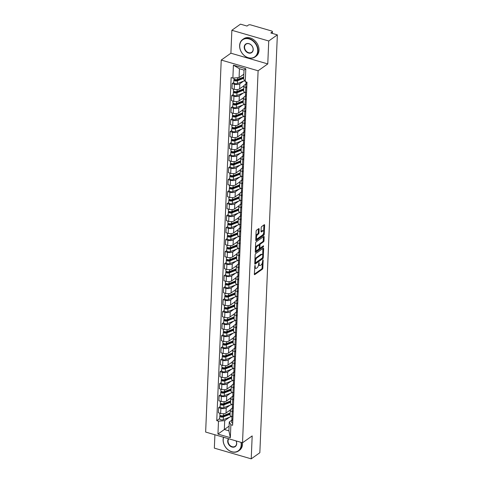 <?xml version="1.0" encoding="UTF-8"?>
<svg xmlns="http://www.w3.org/2000/svg" width="483" height="483" viewBox="0 0 483 483"><rect width="100%" height="100%" fill="white"/><g stroke="black" fill="none" stroke-linecap="round" stroke-linejoin="round"><path stroke-width="0.72" d="M254.988 265.409L254.33 274.175A0.839 0.368 106.2 0 0 254.523 274.682A0.839 0.368 106.2 0 0 254.722 274.628L262.378 269.194A0.839 0.368 106.2 0 0 262.837 268.137L263.175 260.114L262.897 259.794L262.535 261.575A2.687 1.189 106.2 0 1 261.074 264.956L260.434 265.409A2.687 1.189 106.2 0 1 259.788 265.572A2.687 1.189 106.2 0 1 259.172 263.959L258.942 262.601L258.58 264.382A2.687 1.189 106.2 0 1 257.119 267.763L256.479 268.216A2.687 1.189 106.2 0 1 255.827 268.379A2.687 1.189 106.2 0 1 255.217 266.767L254.988 265.409M259.13 229.105A0.839 0.368 106.2 0 0 258.936 228.598A0.839 0.368 106.2 0 0 258.737 228.652L256.588 230.174A0.839 0.368 106.2 0 0 256.129 231.23L255.755 240.148A0.839 0.368 106.2 0 0 255.948 240.649A0.839 0.368 106.2 0 0 256.153 240.6L263.809 235.167A0.839 0.368 106.2 0 0 264.261 234.11L264.636 225.193A0.839 0.368 106.2 0 0 264.449 224.692A0.839 0.368 106.2 0 0 264.243 224.74L261.647 226.581A0.839 0.368 106.2 0 0 261.194 227.638L261.031 231.454A0.839 0.368 106.2 0 0 261.225 231.961A0.839 0.368 106.2 0 0 261.424 231.906L262.71 230.995A2.246 0.99 106.2 0 1 263.253 230.856A2.246 0.99 106.2 0 1 263.706 232.74A2.246 0.99 106.2 0 1 262.541 235.034L257.505 238.614A2.246 0.99 106.2 0 1 256.962 238.753A2.246 0.99 106.2 0 1 256.509 236.869A2.246 0.99 106.2 0 1 257.674 234.575L258.514 233.977A0.839 0.368 106.2 0 0 258.966 232.921L259.13 229.105L258.399 228.894L258.23 232.703L258.966 232.921M258.109 70.784L267.775 63.919L268.735 40.989L277.357 34.867L259.842 452.728L251.22 458.85L252.18 435.92L242.52 442.778L258.109 70.784L221.232 60.061L205.643 432.062L242.52 442.778M255.604 253.666A0.839 0.368 106.2 0 0 255.145 254.722L254.77 263.64A0.839 0.368 106.2 0 0 254.964 264.141A0.839 0.368 106.2 0 0 255.163 264.092L262.818 258.659A0.839 0.368 106.2 0 0 263.277 257.602L263.652 248.685A0.839 0.368 106.2 0 0 263.458 248.184A0.839 0.368 106.2 0 0 263.259 248.232L255.604 253.666M255.266 251.891L255.64 242.979A0.839 0.368 106.2 0 1 256.093 241.923L263.748 236.489A0.839 0.368 106.2 0 1 263.953 236.435A0.839 0.368 106.2 0 1 264.147 236.942L263.984 240.757A0.839 0.368 106.2 0 1 263.525 241.814L260.422 244.018A0.839 0.368 106.2 0 0 259.963 245.074L259.86 247.604A0.839 0.368 106.2 0 0 260.053 248.111A0.839 0.368 106.2 0 0 260.252 248.057L263.483 245.762L263.44 246.819L255.658 252.343A0.839 0.368 106.2 0 1 255.453 252.398A0.839 0.368 106.2 0 1 255.266 251.891L262.981 246.119M268.735 40.989L231.858 30.272L240.48 24.15L247.006 26.046L248.353 25.092A1.715 0.749 2.4 0 1 250.695 24.905L271.567 30.972A1.715 0.749 2.4 0 1 272.406 31.661L272.334 33.412M214.905 434.748L214.343 448.133L251.22 458.85M231.858 30.272L230.898 53.202L221.232 60.061M277.357 34.867L270.83 32.971L272.171 32.017A1.715 0.749 2.4 0 0 272.406 31.661M233.174 411.921L232.214 411.643A3.936 1.721 -177.6 0 1 230.27 410.061L230.059 415.145A3.936 1.721 2.4 0 0 232.003 416.72L232.963 417.004M230.047 405.207L226.243 407.912A3.936 1.721 -177.6 0 1 220.858 408.34L220.64 413.418A3.936 1.721 2.4 0 0 226.026 412.989L230.282 409.97M220.64 413.418L218.394 412.766L218.606 407.688L220.176 406.571M230.27 410.061A3.936 1.721 -177.6 0 1 230.814 409.24L232.275 408.207M220.858 408.34L218.606 407.688M233.675 399.918L232.715 399.64A3.936 1.721 -177.6 0 1 230.777 398.058L230.56 403.136A3.936 1.721 2.4 0 0 232.504 404.718L233.464 404.995M220.677 394.569L219.107 395.686L218.896 400.763L221.148 401.415A3.936 1.721 2.4 0 0 226.533 400.987L230.783 397.968M230.777 398.058A3.936 1.721 -177.6 0 1 231.315 397.237L232.776 396.199M230.554 393.204L226.744 395.909A3.936 1.721 -177.6 0 1 221.359 396.338L219.107 395.686M234.183 387.915L233.217 387.632A3.936 1.721 -177.6 0 1 231.279 386.056L231.067 391.133A3.936 1.721 2.4 0 0 233.005 392.715L233.971 392.993M221.184 382.566L219.614 383.677L219.397 388.755L221.649 389.413A3.936 1.721 2.4 0 0 227.034 388.984L231.291 385.965M231.279 386.056A3.936 1.721 -177.6 0 1 231.822 385.235L233.283 384.196M231.055 381.202L227.245 383.9A3.936 1.721 -177.6 0 1 221.86 384.329L219.614 383.677M234.684 375.907L233.724 375.629A3.936 1.721 -177.6 0 1 231.78 374.047L231.568 379.125A3.936 1.721 2.4 0 0 233.512 380.707L234.472 380.984M221.685 370.558L220.115 371.675L219.904 376.752L222.15 377.404A3.936 1.721 2.4 0 0 227.535 376.975L231.792 373.957M231.78 374.047A3.936 1.721 -177.6 0 1 232.323 373.226L233.784 372.188M231.556 369.193L227.753 371.898A3.936 1.721 -177.6 0 1 222.367 372.327L220.115 371.675M235.185 363.904L234.225 363.627A3.936 1.721 -177.6 0 1 232.287 362.045L232.069 367.122A3.936 1.721 2.4 0 0 234.014 368.704L234.973 368.982M222.186 358.555L220.616 359.666L220.405 364.75L222.657 365.402A3.936 1.721 2.4 0 0 228.042 364.973L232.293 361.954M232.287 362.045A3.936 1.721 -177.6 0 1 232.824 361.224L234.285 360.185M232.063 357.191L228.254 359.895A3.936 1.721 -177.6 0 1 222.868 360.324L220.616 359.666M235.692 351.896L234.726 351.618A3.936 1.721 -177.6 0 1 232.788 350.036L232.577 355.12A3.936 1.721 2.4 0 0 234.515 356.695L235.481 356.979M222.693 346.553L221.123 347.663L220.906 352.741L223.158 353.399A3.936 1.721 2.4 0 0 228.544 352.97L232.8 349.946M232.788 350.036A3.936 1.721 -177.6 0 1 233.331 349.215L234.792 348.183M232.565 345.188L228.755 347.887A3.936 1.721 -177.6 0 1 223.369 348.315L221.123 347.663M236.193 339.893L235.233 339.615A3.936 1.721 -177.6 0 1 233.289 338.034L233.078 343.111A3.936 1.721 2.4 0 0 235.022 344.693L235.982 344.971M223.194 334.544L221.625 335.661L221.413 340.738L223.659 341.39A3.936 1.721 2.4 0 0 229.045 340.962L233.301 337.943M233.289 338.034A3.936 1.721 -177.6 0 1 233.832 337.212L235.293 336.174M233.066 333.179L229.262 335.884A3.936 1.721 -177.6 0 1 223.877 336.313L221.625 335.661M236.694 327.891L235.734 327.607A3.936 1.721 -177.6 0 1 233.796 326.031L233.579 331.109A3.936 1.721 2.4 0 0 235.523 332.69L236.483 332.968M223.695 322.541L222.126 323.652L221.914 328.736L224.166 329.388A3.936 1.721 2.4 0 0 229.552 328.959L233.802 325.94M233.796 326.031A3.936 1.721 -177.6 0 1 234.333 325.21L235.795 324.171M233.573 321.177L229.763 323.882A3.936 1.721 -177.6 0 1 224.378 324.31L222.126 323.652M237.201 315.882L236.235 315.604A3.936 1.721 -177.6 0 1 234.297 314.022L234.086 319.106A3.936 1.721 2.4 0 0 236.024 320.682L236.99 320.966M224.203 310.533L222.633 311.65L222.415 316.727L224.667 317.379A3.936 1.721 2.4 0 0 230.053 316.951L234.309 313.932M234.297 314.022A3.936 1.721 -177.6 0 1 234.841 313.201L236.302 312.163M234.074 309.168L230.264 311.873A3.936 1.721 -177.6 0 1 224.879 312.302L222.633 311.65M237.702 303.879L236.742 303.602A3.936 1.721 -177.6 0 1 234.798 302.02L234.587 307.097A3.936 1.721 2.4 0 0 236.531 308.679L237.491 308.957M224.704 298.53L223.134 299.647L222.923 304.725L225.169 305.377A3.936 1.721 2.4 0 0 230.554 304.948L234.81 301.929M234.798 302.02A3.936 1.721 -177.6 0 1 235.342 301.199L236.803 300.16M234.575 297.166L230.771 299.871A3.936 1.721 -177.6 0 1 225.386 300.299L223.134 299.647M238.204 291.877L237.244 291.593A3.936 1.721 -177.6 0 1 235.306 290.017L235.088 295.095A3.936 1.721 2.4 0 0 237.032 296.671L237.992 296.954M225.205 286.528L223.635 287.639L223.424 292.716L225.676 293.374A3.936 1.721 2.4 0 0 231.061 292.946L235.312 289.927M235.306 290.017A3.936 1.721 -177.6 0 1 235.843 289.196L237.304 288.158M235.082 285.163L231.272 287.862A3.936 1.721 -177.6 0 1 225.887 288.291L223.635 287.639M238.711 279.868L237.751 279.591A3.936 1.721 -177.6 0 1 235.807 278.009L235.595 283.086A3.936 1.721 2.4 0 0 237.533 284.668L238.499 284.946M225.712 274.519L224.142 275.636L223.925 280.714L226.177 281.366A3.936 1.721 2.4 0 0 231.562 280.937L235.819 277.918M235.807 278.009A3.936 1.721 -177.6 0 1 236.35 277.188L237.811 276.149M235.583 273.155L231.774 275.859A3.936 1.721 -177.6 0 1 226.388 276.288L224.142 275.636M239.212 267.866L238.252 267.582A3.936 1.721 -177.6 0 1 236.308 266.006L236.096 271.084A3.936 1.721 2.4 0 0 238.041 272.666L239 272.943M226.213 262.517L224.643 263.627L224.432 268.711L226.678 269.363A3.936 1.721 2.4 0 0 232.063 268.934L236.32 265.916M236.308 266.006A3.936 1.721 -177.6 0 1 236.851 265.185L238.312 264.147M236.084 261.152L232.281 263.857A3.936 1.721 -177.6 0 1 226.895 264.286L224.643 263.627M239.719 255.857L238.753 255.579A3.936 1.721 -177.6 0 1 236.815 253.998L236.598 259.081A3.936 1.721 2.4 0 0 238.542 260.657L239.502 260.941M226.714 250.514L225.144 251.625L224.933 256.702L227.185 257.361A3.936 1.721 2.4 0 0 232.571 256.932L236.821 253.907M236.815 253.998A3.936 1.721 -177.6 0 1 237.352 253.177L238.813 252.144M236.592 249.15L232.782 251.848A3.936 1.721 -177.6 0 1 227.396 252.277L225.144 251.625M240.22 243.855L239.26 243.577A3.936 1.721 -177.6 0 1 237.316 241.995L237.105 247.073A3.936 1.721 2.4 0 0 239.043 248.654L240.009 248.932M227.221 238.505L225.652 239.622L225.434 244.7L227.686 245.352A3.936 1.721 2.4 0 0 233.072 244.923L237.328 241.905M237.316 241.995A3.936 1.721 -177.6 0 1 237.859 241.174L239.32 240.136M237.093 237.141L233.283 239.846A3.936 1.721 -177.6 0 1 227.898 240.274L225.652 239.622M240.721 231.852L239.761 231.568A3.936 1.721 -177.6 0 1 237.817 229.993L237.606 235.07A3.936 1.721 2.4 0 0 239.55 236.652L240.51 236.93M227.722 226.503L226.153 227.614L225.941 232.697L228.187 233.349A3.936 1.721 2.4 0 0 233.573 232.921L237.829 229.902M237.817 229.993A3.936 1.721 -177.6 0 1 238.361 229.171L239.822 228.133M237.594 225.138L233.79 227.843A3.936 1.721 -177.6 0 1 228.405 228.272L226.153 227.614M241.228 219.843L240.262 219.566A3.936 1.721 -177.6 0 1 238.324 217.984L238.107 223.068A3.936 1.721 2.4 0 0 240.051 224.643L241.011 224.927M228.224 214.494L226.654 215.611L226.442 220.689L228.694 221.341A3.936 1.721 2.4 0 0 234.08 220.912L238.33 217.893M238.324 217.984A3.936 1.721 -177.6 0 1 238.862 217.163L240.323 216.124M238.101 213.13L234.291 215.835A3.936 1.721 -177.6 0 1 228.906 216.263L226.654 215.611M241.729 207.841L240.769 207.563A3.936 1.721 -177.6 0 1 238.825 205.981L238.614 211.059A3.936 1.721 2.4 0 0 240.552 212.641L241.518 212.918M228.731 202.492L227.161 203.609L226.944 208.686L229.196 209.338A3.936 1.721 2.4 0 0 234.581 208.91L238.837 205.891M238.825 205.981A3.936 1.721 -177.6 0 1 239.369 205.16L240.83 204.122M238.602 201.127L234.792 203.832A3.936 1.721 -177.6 0 1 229.407 204.261L227.161 203.609M242.231 195.838L241.271 195.555A3.936 1.721 -177.6 0 1 239.326 193.979L239.115 199.056A3.936 1.721 2.4 0 0 241.059 200.632L242.019 200.916M229.232 190.489L227.662 191.6L227.451 196.678L229.697 197.336A3.936 1.721 2.4 0 0 235.082 196.907L239.339 193.882M239.326 193.979A3.936 1.721 -177.6 0 1 239.87 193.158L241.331 192.119M239.103 189.125L235.299 191.823A3.936 1.721 -177.6 0 1 229.914 192.252L227.662 191.6M242.738 183.83L241.772 183.552A3.936 1.721 -177.6 0 1 239.834 181.97L239.616 187.048A3.936 1.721 2.4 0 0 241.56 188.63L242.52 188.907M229.733 178.481L228.163 179.598L227.952 184.675L230.204 185.327A3.936 1.721 2.4 0 0 235.589 184.898L239.84 181.88M239.834 181.97A3.936 1.721 -177.6 0 1 240.371 181.149L241.832 180.111M239.61 177.116L235.801 179.821A3.936 1.721 -177.6 0 1 230.415 180.25L228.163 179.598M243.239 171.827L242.279 171.543A3.936 1.721 -177.6 0 1 240.335 169.968L240.123 175.045A3.936 1.721 2.4 0 0 242.061 176.627L243.027 176.905M230.24 166.478L228.67 167.589L228.453 172.673L230.705 173.325A3.936 1.721 2.4 0 0 236.09 172.896L240.347 169.877M240.335 169.968A3.936 1.721 -177.6 0 1 240.878 169.147L242.339 168.108M240.111 165.114L236.302 167.818A3.936 1.721 -177.6 0 1 230.916 168.247L228.67 167.589M243.74 159.819L242.78 159.541A3.936 1.721 -177.6 0 1 240.836 157.959L240.625 163.043A3.936 1.721 2.4 0 0 242.569 164.618L243.529 164.902M230.741 154.469L229.171 155.586L228.96 160.664L231.206 161.322A3.936 1.721 2.4 0 0 236.592 160.893L240.848 157.869M240.836 157.959A3.936 1.721 -177.6 0 1 241.379 157.138L242.84 156.106M240.612 153.105L236.809 155.81A3.936 1.721 -177.6 0 1 231.423 156.238L229.171 155.586M244.247 147.816L243.281 147.538A3.936 1.721 -177.6 0 1 241.343 145.957L241.126 151.034A3.936 1.721 2.4 0 0 243.07 152.616L244.03 152.894M231.242 142.467L229.673 143.584L229.461 148.661L231.713 149.313A3.936 1.721 2.4 0 0 237.099 148.885L241.349 145.866M241.343 145.957A3.936 1.721 -177.6 0 1 241.88 145.135L243.341 144.097M241.12 141.102L237.31 143.807A3.936 1.721 -177.6 0 1 231.925 144.236L229.673 143.584M244.748 135.814L243.788 135.53A3.936 1.721 -177.6 0 1 241.844 133.954L241.633 139.032A3.936 1.721 2.4 0 0 243.571 140.613L244.537 140.891M231.749 130.464L230.18 131.575L229.962 136.653L232.214 137.311A3.936 1.721 2.4 0 0 237.6 136.882L241.856 133.863M241.844 133.954A3.936 1.721 -177.6 0 1 242.388 133.133L243.849 132.094M241.621 129.1L237.811 131.805A3.936 1.721 -177.6 0 1 232.426 132.233L230.18 131.575M245.249 123.805L244.289 123.527A3.936 1.721 -177.6 0 1 242.345 121.945L242.134 127.029A3.936 1.721 2.4 0 0 244.078 128.605L245.038 128.889M232.251 118.456L230.681 119.573L230.469 124.65L232.715 125.302A3.936 1.721 2.4 0 0 238.101 124.874L242.357 121.855M242.345 121.945A3.936 1.721 -177.6 0 1 242.889 121.124L244.35 120.086M242.122 117.091L238.318 119.796A3.936 1.721 -177.6 0 1 232.933 120.225L230.681 119.573M245.756 111.802L244.79 111.525A3.936 1.721 -177.6 0 1 242.852 109.943L242.635 115.02A3.936 1.721 2.4 0 0 244.579 116.602L245.539 116.88M232.752 106.453L231.182 107.57L230.971 112.648L233.223 113.3A3.936 1.721 2.4 0 0 238.608 112.871L242.858 109.852M242.852 109.943A3.936 1.721 -177.6 0 1 243.39 109.122L244.851 108.083M242.629 105.089L238.819 107.794A3.936 1.721 -177.6 0 1 233.434 108.222L231.182 107.57M246.258 99.8L245.298 99.516A3.936 1.721 -177.6 0 1 243.354 97.94L243.142 103.018A3.936 1.721 2.4 0 0 245.08 104.594L246.046 104.877M233.259 94.451L231.689 95.562L231.472 100.639L233.724 101.297A3.936 1.721 2.4 0 0 239.109 100.869L243.366 97.844M243.354 97.94A3.936 1.721 -177.6 0 1 243.897 97.119L245.358 96.081M243.13 93.086L239.32 95.785A3.936 1.721 -177.6 0 1 233.935 96.214L231.689 95.562M246.759 87.791L245.799 87.514A3.936 1.721 -177.6 0 1 243.855 85.932L243.643 91.009A3.936 1.721 2.4 0 0 245.587 92.591L246.547 92.869M233.76 82.442L232.19 83.559L231.979 88.637L234.225 89.289A3.936 1.721 2.4 0 0 239.61 88.86L243.867 85.841M243.855 85.932A3.936 1.721 -177.6 0 1 244.398 85.111L245.859 84.072M243.631 81.078L239.828 83.782A3.936 1.721 -177.6 0 1 234.442 84.211L232.19 83.559M229.546 417.215L224.698 420.657L224.329 429.508L228.9 430.836L229.268 421.985L231.774 420.21M229.099 426.121L217.948 434.078L218.491 421.152L224.698 420.657M229.268 421.985L230.88 424.75L230.343 437.683L217.948 434.078M232.872 78.089L233.41 65.163L245.805 68.761L245.261 81.687L243.649 78.922L244.018 70.071L239.447 68.743L239.079 77.594L232.872 78.089L231.14 77.588L216.758 420.645L218.491 421.152M230.88 424.75L232.619 425.257L246.994 82.195L245.261 81.687M267.775 63.919L230.898 53.202M239.079 77.594L243.849 74.207M219.674 418.58L216.758 420.645M230.343 437.683L228.9 430.836M244.018 70.071L245.805 68.761M239.447 68.743L233.41 65.163M254.607 267.612A2.687 1.189 106.2 0 0 255.09 268.168L255.827 268.379M258.55 264.762A2.687 1.189 106.2 0 0 259.045 265.36L259.788 265.572M254.33 274.169L261.641 268.977A0.839 0.368 106.2 0 0 262.1 267.92L262.311 262.879M262.637 255.036L262.915 248.479M254.77 263.633L262.082 258.441A0.839 0.368 106.2 0 0 262.438 257.898M255.404 262.384L255.676 262.704L262.396 257.928L262.764 256.093A2.687 1.189 106.2 0 0 262.154 254.481A2.687 1.189 106.2 0 0 261.502 254.644L256.908 257.904A2.687 1.189 106.2 0 0 255.447 261.291L255.404 262.384L254.831 262.221M255.537 262.74L254.939 262.486M262.154 254.481L261.418 254.263A2.687 1.189 106.2 0 0 260.766 254.432L261.502 254.644M254.933 259.769A2.687 1.189 106.2 0 1 256.171 257.693L260.766 254.432M264.147 236.942L263.41 236.724L263.247 240.54L263.984 240.757M259.22 245.008L259.226 244.857A0.839 0.368 106.2 0 1 259.685 243.8L262.788 241.597A0.839 0.368 106.2 0 0 263.247 240.54M259.268 247.876A0.839 0.368 106.2 0 0 259.311 247.894L260.053 248.111M257.204 246.306A2.246 0.99 106.2 0 0 256.038 248.6A2.246 0.99 106.2 0 0 256.491 250.484A2.246 0.99 106.2 0 0 257.028 250.345L258.81 249.083A0.839 0.368 106.2 0 0 259.262 248.027L259.371 245.497A0.839 0.368 106.2 0 0 259.178 244.99A0.839 0.368 106.2 0 0 258.979 245.044L257.204 246.306L256.461 246.089A2.246 0.99 106.2 0 0 255.435 247.797M255.35 249.82A2.246 0.99 106.2 0 0 255.749 250.266L256.491 250.484M259.178 244.99L258.441 244.778A0.839 0.368 106.2 0 0 258.236 244.827L258.979 245.044M256.461 246.089L258.236 244.827M255.93 235.988A2.246 0.99 106.2 0 1 256.932 234.358L257.777 233.76A0.839 0.368 106.2 0 0 258.23 232.703M255.839 238.137A2.246 0.99 106.2 0 0 256.219 238.536L256.962 238.753M263.253 230.856L262.517 230.645A2.246 0.99 106.2 0 0 261.973 230.777L262.71 230.995M261.031 231.448L261.973 230.777M255.755 240.142L263.066 234.949A0.839 0.368 106.2 0 0 263.525 233.893L263.543 233.404M263.633 231.254L263.899 224.987L264.636 225.193M230.149 412.965L223.46 415.591A2.137 0.936 -177.6 0 1 221.123 415.7A2.137 0.936 -177.6 0 1 219.831 414.782L219.898 413.207M230.264 410.194L229.6 410.459M230.125 413.581L222.633 416.527A1.026 0.447 -177.6 0 1 221.51 416.575A1.026 0.447 -177.6 0 1 220.888 416.135A1.026 0.447 -177.6 0 1 221.027 415.923L221.039 415.682M227.535 413.991L225.621 415.35M231.363 416.497A5.138 2.24 -177.6 0 1 231.146 416.588L223.291 419.673A2.137 0.936 -177.6 0 1 220.948 419.781A2.137 0.936 -177.6 0 1 219.662 418.864L219.777 416.092A2.137 0.936 -177.6 0 1 220.073 415.646L220.085 415.253M230.095 414.275L223.406 416.901A2.137 0.936 -177.6 0 1 221.063 417.01A2.137 0.936 -177.6 0 1 219.777 416.092M221.009 416.364L221.027 415.923L220.073 415.646M232.214 418.821L231.87 419.359A2.137 0.936 2.4 0 0 231.798 419.582A2.137 0.936 2.4 0 0 232.818 420.433M231.798 419.582L231.683 422.353A2.137 0.936 2.4 0 0 232.703 423.205M231.918 416.696L231.852 418.278A2.137 0.936 2.4 0 0 232.872 419.123M230.651 400.962L223.967 403.589A2.137 0.936 -177.6 0 1 221.625 403.697A2.137 0.936 -177.6 0 1 220.333 402.78L220.399 401.198M230.771 398.191L230.101 398.451M230.626 401.578L223.134 404.519A1.026 0.447 -177.6 0 1 222.011 404.573A1.026 0.447 -177.6 0 1 221.389 404.132A1.026 0.447 -177.6 0 1 221.534 403.921L221.54 403.679M228.036 401.989L226.122 403.347M231.864 404.488A5.138 2.24 -177.6 0 1 231.647 404.579L223.792 407.664A2.137 0.936 -177.6 0 1 221.456 407.773A2.137 0.936 -177.6 0 1 220.163 406.855L220.278 404.084A2.137 0.936 -177.6 0 1 220.574 403.637L220.592 403.245M230.596 402.267L223.913 404.893A2.137 0.936 -177.6 0 1 221.57 405.002A2.137 0.936 -177.6 0 1 220.278 404.084M221.516 404.356L221.534 403.921L220.574 403.637M231.158 388.954L224.468 391.58A2.137 0.936 -177.6 0 1 222.126 391.689A2.137 0.936 -177.6 0 1 220.84 390.771L220.906 389.195M231.272 386.183L230.602 386.448M231.134 389.576L223.635 392.516A1.026 0.447 -177.6 0 1 222.512 392.57A1.026 0.447 -177.6 0 1 221.896 392.13A1.026 0.447 -177.6 0 1 222.035 391.912L222.047 391.671M228.544 389.98L226.624 391.345M232.365 392.486A5.138 2.24 -177.6 0 1 232.154 392.576L224.299 395.662A2.137 0.936 -177.6 0 1 221.957 395.77A2.137 0.936 -177.6 0 1 220.665 394.853L220.779 392.081A2.137 0.936 -177.6 0 1 221.075 391.635L221.093 391.242M231.103 390.264L224.414 392.89A2.137 0.936 -177.6 0 1 222.071 392.999A2.137 0.936 -177.6 0 1 220.779 392.081M222.017 392.353L222.035 391.912L221.075 391.635M232.715 406.819L232.377 407.356A2.137 0.936 2.4 0 0 232.299 407.58A2.137 0.936 2.4 0 0 233.319 408.431M232.299 407.58L232.184 410.351A2.137 0.936 2.4 0 0 233.204 411.196M232.42 404.694L232.353 406.269A2.137 0.936 2.4 0 0 233.374 407.121M233.217 394.816L232.878 395.348A2.137 0.936 2.4 0 0 232.806 395.577A2.137 0.936 2.4 0 0 233.826 396.422M232.806 395.577L232.685 398.348A2.137 0.936 2.4 0 0 233.706 399.193M232.927 392.685L232.86 394.267A2.137 0.936 2.4 0 0 233.881 395.118M223.641 437.29A10.445 8.187 -125.4 0 0 223.2 439.717A10.445 8.187 -125.4 0 0 231.804 451.72A10.445 8.187 -125.4 0 0 241.198 444.946A10.445 8.187 -125.4 0 0 240.975 442.325M241.361 442.44A10.698 8.386 54.6 0 1 241.548 444.921A10.698 8.386 54.6 0 1 238.524 450.965A10.698 8.386 54.6 0 1 228.405 450.084A10.698 8.386 54.6 0 1 223.11 439.56A10.698 8.386 54.6 0 1 223.502 437.248M236.096 440.913A5.222 4.093 54.6 0 1 236.7 443.642A5.222 4.093 54.6 0 1 232.003 447.029A5.222 4.093 54.6 0 1 227.698 441.027A5.222 4.093 54.6 0 1 228.513 438.703M228.821 438.793A4.963 3.894 -125.4 0 0 228.054 440.997A4.963 3.894 -125.4 0 0 230.506 445.881A4.963 3.894 -125.4 0 0 235.203 446.286A4.963 3.894 -125.4 0 0 236.61 443.485A4.963 3.894 -125.4 0 0 236.042 440.894M242.46 442.76A10.698 8.386 54.6 0 1 242.502 444.245A10.698 8.386 54.6 0 1 239.477 450.289L238.524 450.965M257.711 50.944A10.445 8.187 -125.4 0 0 249.107 38.942A10.445 8.187 -125.4 0 0 239.713 45.71A10.445 8.187 -125.4 0 0 248.322 57.718A10.445 8.187 -125.4 0 0 257.711 50.944M239.622 45.553A10.698 8.386 54.6 0 1 242.647 39.509A10.698 8.386 54.6 0 1 252.766 40.391A10.698 8.386 54.6 0 1 258.061 50.914A10.698 8.386 54.6 0 1 255.036 56.958A10.698 8.386 54.6 0 1 244.917 56.076A10.698 8.386 54.6 0 1 239.622 45.553M253.213 49.634A5.222 4.093 54.6 0 1 248.516 53.021A5.222 4.093 54.6 0 1 244.217 47.02A5.222 4.093 54.6 0 1 248.908 43.633A5.222 4.093 54.6 0 1 253.213 49.634M244.567 46.99A4.963 3.894 -125.4 0 0 247.024 51.874A4.963 3.894 -125.4 0 0 251.715 52.285A4.963 3.894 -125.4 0 0 253.122 49.477A4.963 3.894 -125.4 0 0 250.665 44.593A4.963 3.894 -125.4 0 0 245.968 44.188A4.963 3.894 -125.4 0 0 244.567 46.99M242.647 39.509L243.601 38.833A10.698 8.386 54.6 0 1 253.72 39.715A10.698 8.386 54.6 0 1 259.015 50.238A10.698 8.386 54.6 0 1 255.99 56.282L255.036 56.958M231.659 376.951L224.969 379.578A2.137 0.936 -177.6 0 1 222.633 379.686A2.137 0.936 -177.6 0 1 221.341 378.769L221.407 377.187M231.774 374.18L231.109 374.446M231.635 377.567L224.142 380.513A1.026 0.447 -177.6 0 1 223.019 380.562A1.026 0.447 -177.6 0 1 222.397 380.121A1.026 0.447 -177.6 0 1 222.536 379.91L222.548 379.668M229.045 377.978L227.131 379.336M232.872 380.483A5.138 2.24 -177.6 0 1 232.655 380.574L224.8 383.653A2.137 0.936 -177.6 0 1 222.458 383.768A2.137 0.936 -177.6 0 1 221.172 382.844L221.286 380.079A2.137 0.936 -177.6 0 1 221.582 379.632L221.594 379.24M231.605 378.261L224.915 380.888A2.137 0.936 -177.6 0 1 222.572 380.996A2.137 0.936 -177.6 0 1 221.286 380.079M222.518 380.35L222.536 379.91L221.582 379.632M232.16 364.949L225.476 367.569A2.137 0.936 -177.6 0 1 223.134 367.684A2.137 0.936 -177.6 0 1 221.842 366.76L221.908 365.184M232.281 362.178L231.611 362.437M232.136 365.565L224.643 368.505A1.026 0.447 -177.6 0 1 223.52 368.559A1.026 0.447 -177.6 0 1 222.898 368.118A1.026 0.447 -177.6 0 1 223.043 367.901L223.049 367.66M229.546 365.975L227.632 367.334M233.374 368.475A5.138 2.24 -177.6 0 1 233.156 368.565L225.301 371.65A2.137 0.936 -177.6 0 1 222.965 371.759A2.137 0.936 -177.6 0 1 221.673 370.841L221.788 368.07A2.137 0.936 -177.6 0 1 222.083 367.623L222.102 367.231M232.106 366.253L225.422 368.879A2.137 0.936 -177.6 0 1 223.08 368.988A2.137 0.936 -177.6 0 1 221.788 368.07M223.025 368.342L223.043 367.901L222.083 367.623M232.667 352.94L225.978 355.566A2.137 0.936 -177.6 0 1 223.635 355.675A2.137 0.936 -177.6 0 1 222.349 354.757L222.415 353.182M232.782 350.169L232.112 350.435M232.643 353.556L225.144 356.502A1.026 0.447 -177.6 0 1 224.021 356.557A1.026 0.447 -177.6 0 1 223.406 356.116A1.026 0.447 -177.6 0 1 223.544 355.899L223.557 355.657M230.053 353.967L228.133 355.325M233.875 356.472A5.138 2.24 -177.6 0 1 233.663 356.563L225.809 359.648A2.137 0.936 -177.6 0 1 223.466 359.757A2.137 0.936 -177.6 0 1 222.174 358.839L222.289 356.068A2.137 0.936 -177.6 0 1 222.585 355.621L222.603 355.228M232.613 354.25L225.923 356.877A2.137 0.936 -177.6 0 1 223.581 356.985A2.137 0.936 -177.6 0 1 222.289 356.068M223.526 356.339L223.544 355.899L222.585 355.621M233.724 382.808L233.38 383.345A2.137 0.936 2.4 0 0 233.307 383.568A2.137 0.936 2.4 0 0 234.327 384.42M233.307 383.568L233.192 386.34A2.137 0.936 2.4 0 0 234.213 387.191M233.428 380.682L233.361 382.264A2.137 0.936 2.4 0 0 234.382 383.11M234.225 370.805L233.887 371.342A2.137 0.936 2.4 0 0 233.808 371.566A2.137 0.936 2.4 0 0 234.829 372.411M233.808 371.566L233.694 374.337A2.137 0.936 2.4 0 0 234.714 375.182M233.929 368.68L233.863 370.256A2.137 0.936 2.4 0 0 234.883 371.107M234.726 358.803L234.388 359.334A2.137 0.936 2.4 0 0 234.315 359.563A2.137 0.936 2.4 0 0 235.336 360.409M234.315 359.563L234.195 362.328A2.137 0.936 2.4 0 0 235.215 363.18M234.436 356.671L234.37 358.253A2.137 0.936 2.4 0 0 235.39 359.098M233.168 340.938L226.479 343.564A2.137 0.936 -177.6 0 1 224.142 343.673A2.137 0.936 -177.6 0 1 222.85 342.755L222.917 341.173M233.283 338.166L232.619 338.426M233.144 341.553L225.652 344.494A1.026 0.447 -177.6 0 1 224.529 344.548A1.026 0.447 -177.6 0 1 223.907 344.107A1.026 0.447 -177.6 0 1 224.046 343.896L224.058 343.655M230.554 341.964L228.64 343.322M234.382 344.47A5.138 2.24 -177.6 0 1 234.164 344.554L226.31 347.639A2.137 0.936 -177.6 0 1 223.967 347.748A2.137 0.936 -177.6 0 1 222.681 346.83L222.796 344.059A2.137 0.936 -177.6 0 1 223.092 343.612L223.104 343.22M233.114 342.242L226.424 344.868A2.137 0.936 -177.6 0 1 224.082 344.983A2.137 0.936 -177.6 0 1 222.796 344.059M224.027 344.331L224.046 343.896L223.092 343.612M235.233 346.794L234.889 347.331A2.137 0.936 2.4 0 0 234.816 347.555A2.137 0.936 2.4 0 0 235.837 348.406M234.816 347.555L234.702 350.326A2.137 0.936 2.4 0 0 235.722 351.177M234.937 344.669L234.871 346.245A2.137 0.936 2.4 0 0 235.891 347.096M233.675 328.929L226.986 331.555A2.137 0.936 -177.6 0 1 224.643 331.67A2.137 0.936 -177.6 0 1 223.351 330.746L223.418 329.171M233.79 326.164L233.12 326.423M233.645 329.551L226.153 332.491A1.026 0.447 -177.6 0 1 225.03 332.546A1.026 0.447 -177.6 0 1 224.408 332.105A1.026 0.447 -177.6 0 1 224.553 331.887L224.559 331.646M231.055 329.961L229.141 331.32M234.883 332.461A5.138 2.24 -177.6 0 1 234.666 332.552L226.817 335.637A2.137 0.936 -177.6 0 1 224.474 335.745A2.137 0.936 -177.6 0 1 223.182 334.828L223.297 332.056A2.137 0.936 -177.6 0 1 223.593 331.61L223.611 331.217M233.615 330.239L226.932 332.865A2.137 0.936 -177.6 0 1 224.589 332.974A2.137 0.936 -177.6 0 1 223.297 332.056M224.535 332.328L224.553 331.887L223.593 331.61M235.734 334.791L235.396 335.329A2.137 0.936 2.4 0 0 235.318 335.552A2.137 0.936 2.4 0 0 236.338 336.397M235.318 335.552L235.203 338.323A2.137 0.936 2.4 0 0 236.223 339.169M235.438 332.666L235.372 334.242A2.137 0.936 2.4 0 0 236.392 335.093M234.177 316.926L227.487 319.553A2.137 0.936 -177.6 0 1 225.144 319.661A2.137 0.936 -177.6 0 1 223.858 318.744L223.925 317.168M234.291 314.155L233.621 314.421M234.152 317.542L226.654 320.489A1.026 0.447 -177.6 0 1 225.531 320.537A1.026 0.447 -177.6 0 1 224.915 320.096A1.026 0.447 -177.6 0 1 225.054 319.885L225.066 319.643M231.562 317.953L229.642 319.311M235.384 320.458A5.138 2.24 -177.6 0 1 235.173 320.549L227.318 323.634A2.137 0.936 -177.6 0 1 224.975 323.743A2.137 0.936 -177.6 0 1 223.683 322.825L223.804 320.054A2.137 0.936 -177.6 0 1 224.094 319.607L224.112 319.215M234.122 318.237L227.433 320.863A2.137 0.936 -177.6 0 1 225.09 320.972A2.137 0.936 -177.6 0 1 223.804 320.054M225.036 320.326L225.054 319.885L224.094 319.607M236.235 322.783L235.897 323.32A2.137 0.936 2.4 0 0 235.825 323.544A2.137 0.936 2.4 0 0 236.845 324.395M235.825 323.544L235.704 326.315A2.137 0.936 2.4 0 0 236.73 327.166M235.946 320.658L235.879 322.239A2.137 0.936 2.4 0 0 236.899 323.085M234.678 304.924L227.988 307.55A2.137 0.936 -177.6 0 1 225.652 307.659A2.137 0.936 -177.6 0 1 224.36 306.741L224.426 305.159M234.792 302.153L234.128 302.412M234.653 305.54L227.161 308.48A1.026 0.447 -177.6 0 1 226.038 308.534A1.026 0.447 -177.6 0 1 225.416 308.094A1.026 0.447 -177.6 0 1 225.555 307.882L225.567 307.641M232.063 305.95L230.149 307.309M235.891 308.45A5.138 2.24 -177.6 0 1 235.674 308.54L227.819 311.626A2.137 0.936 -177.6 0 1 225.476 311.734A2.137 0.936 -177.6 0 1 224.19 310.817L224.305 308.045A2.137 0.936 -177.6 0 1 224.601 307.599L224.613 307.206M234.623 306.228L227.934 308.854A2.137 0.936 -177.6 0 1 225.591 308.963A2.137 0.936 -177.6 0 1 224.305 308.045M225.537 308.317L225.555 307.882L224.601 307.599M236.742 310.78L236.398 311.318A2.137 0.936 2.4 0 0 236.326 311.541A2.137 0.936 2.4 0 0 237.346 312.392M236.326 311.541L236.211 314.312A2.137 0.936 2.4 0 0 237.231 315.158M236.447 308.655L236.38 310.231A2.137 0.936 2.4 0 0 237.401 311.082M235.185 292.915L228.495 295.542A2.137 0.936 -177.6 0 1 226.153 295.65A2.137 0.936 -177.6 0 1 224.861 294.733L224.927 293.157M235.299 290.144L234.629 290.41M235.155 293.537L227.662 296.477A1.026 0.447 -177.6 0 1 226.539 296.532A1.026 0.447 -177.6 0 1 225.917 296.091A1.026 0.447 -177.6 0 1 226.062 295.874L226.068 295.632M232.565 293.942L230.651 295.306M236.392 296.447A5.138 2.24 -177.6 0 1 236.175 296.538L228.326 299.623A2.137 0.936 -177.6 0 1 225.984 299.732A2.137 0.936 -177.6 0 1 224.692 298.814L224.806 296.043A2.137 0.936 -177.6 0 1 225.102 295.596L225.12 295.204M235.124 294.225L228.441 296.852A2.137 0.936 -177.6 0 1 226.098 296.96A2.137 0.936 -177.6 0 1 224.806 296.043M226.044 296.314L226.062 295.874L225.102 295.596M237.244 298.778L236.905 299.309A2.137 0.936 2.4 0 0 236.827 299.538A2.137 0.936 2.4 0 0 237.847 300.384M236.827 299.538L236.712 302.304A2.137 0.936 2.4 0 0 237.733 303.155M236.948 296.647L236.881 298.228A2.137 0.936 2.4 0 0 237.902 299.074M235.686 280.913L228.996 283.539A2.137 0.936 -177.6 0 1 226.654 283.648A2.137 0.936 -177.6 0 1 225.368 282.73L225.434 281.148M235.801 278.142L235.13 278.407M235.662 281.529L228.163 284.475A1.026 0.447 -177.6 0 1 227.04 284.523A1.026 0.447 -177.6 0 1 226.424 284.082A1.026 0.447 -177.6 0 1 226.563 283.871L226.575 283.63M233.072 281.939L231.152 283.298M236.893 284.445A5.138 2.24 -177.6 0 1 236.682 284.535L228.827 287.614A2.137 0.936 -177.6 0 1 226.485 287.729A2.137 0.936 -177.6 0 1 225.193 286.805L225.313 284.04A2.137 0.936 -177.6 0 1 225.603 283.593L225.621 283.201M235.632 282.223L228.942 284.849A2.137 0.936 -177.6 0 1 226.599 284.958A2.137 0.936 -177.6 0 1 225.313 284.04M226.545 284.312L226.563 283.871L225.603 283.593M237.745 286.769L237.407 287.307A2.137 0.936 2.4 0 0 237.334 287.53A2.137 0.936 2.4 0 0 238.354 288.381M237.334 287.53L237.219 290.301A2.137 0.936 2.4 0 0 238.24 291.152M237.455 284.644L237.388 286.226A2.137 0.936 2.4 0 0 238.409 287.071M236.187 268.91L229.503 271.531A2.137 0.936 -177.6 0 1 227.161 271.645A2.137 0.936 -177.6 0 1 225.869 270.721L225.935 269.146M236.302 266.139L235.638 266.399M236.163 269.526L228.67 272.466A1.026 0.447 -177.6 0 1 227.547 272.521A1.026 0.447 -177.6 0 1 226.925 272.08A1.026 0.447 -177.6 0 1 227.064 271.863L227.076 271.621M233.573 269.937L231.659 271.295M237.401 272.436A5.138 2.24 -177.6 0 1 237.183 272.527L229.328 275.612A2.137 0.936 -177.6 0 1 226.986 275.721A2.137 0.936 -177.6 0 1 225.7 274.803L225.815 272.032A2.137 0.936 -177.6 0 1 226.11 271.585L226.122 271.192M236.133 270.214L229.443 272.841A2.137 0.936 -177.6 0 1 227.107 272.949A2.137 0.936 -177.6 0 1 225.815 272.032M227.046 272.303L227.064 271.863L226.11 271.585M238.252 274.767L237.908 275.304A2.137 0.936 2.4 0 0 237.835 275.527A2.137 0.936 2.4 0 0 238.856 276.373M237.835 275.527L237.721 278.299A2.137 0.936 2.4 0 0 238.741 279.144M237.956 272.641L237.89 274.217A2.137 0.936 2.4 0 0 238.91 275.069M236.694 256.902L230.005 259.528A2.137 0.936 -177.6 0 1 227.662 259.637A2.137 0.936 -177.6 0 1 226.37 258.719L226.436 257.143M236.809 254.13L236.139 254.396M236.664 257.517L229.171 260.464A1.026 0.447 -177.6 0 1 228.048 260.518A1.026 0.447 -177.6 0 1 227.427 260.071A1.026 0.447 -177.6 0 1 227.571 259.86L227.578 259.619M234.074 257.928L232.16 259.286M237.902 260.434A5.138 2.24 -177.6 0 1 237.684 260.524L229.836 263.609A2.137 0.936 -177.6 0 1 227.493 263.718A2.137 0.936 -177.6 0 1 226.201 262.8L226.316 260.029A2.137 0.936 -177.6 0 1 226.612 259.582L226.63 259.19M236.634 258.212L229.95 260.838A2.137 0.936 -177.6 0 1 227.608 260.947A2.137 0.936 -177.6 0 1 226.316 260.029M227.553 260.301L227.571 259.86L226.612 259.582M238.753 262.764L238.415 263.295A2.137 0.936 2.4 0 0 238.336 263.525A2.137 0.936 2.4 0 0 239.357 264.37M238.336 263.525L238.222 266.29A2.137 0.936 2.4 0 0 239.242 267.141M238.457 260.633L238.391 262.215A2.137 0.936 2.4 0 0 239.417 263.06M237.195 244.899L230.506 247.525A2.137 0.936 -177.6 0 1 228.163 247.634A2.137 0.936 -177.6 0 1 226.877 246.716L226.944 245.135M237.31 242.128L236.64 242.388M237.171 245.515L229.673 248.455A1.026 0.447 -177.6 0 1 228.55 248.51A1.026 0.447 -177.6 0 1 227.934 248.069A1.026 0.447 -177.6 0 1 228.073 247.857L228.085 247.616M234.581 245.925L232.661 247.284M238.403 248.431A5.138 2.24 -177.6 0 1 238.191 248.516L230.337 251.601A2.137 0.936 -177.6 0 1 227.994 251.709A2.137 0.936 -177.6 0 1 226.702 250.792L226.823 248.02A2.137 0.936 -177.6 0 1 227.113 247.574L227.131 247.181M237.141 246.203L230.451 248.83A2.137 0.936 -177.6 0 1 228.109 248.944A2.137 0.936 -177.6 0 1 226.823 248.02M228.054 248.292L228.073 247.857L227.113 247.574M239.254 250.755L238.916 251.293A2.137 0.936 2.4 0 0 238.844 251.516A2.137 0.936 2.4 0 0 239.864 252.368M238.844 251.516L238.729 254.287A2.137 0.936 2.4 0 0 239.749 255.139M238.964 248.63L238.898 250.206A2.137 0.936 2.4 0 0 239.918 251.057M237.696 232.891L231.013 235.517A2.137 0.936 -177.6 0 1 228.67 235.626A2.137 0.936 -177.6 0 1 227.378 234.708L227.445 233.132M237.811 230.125L237.147 230.385M237.672 233.512L230.18 236.453A1.026 0.447 -177.6 0 1 229.057 236.507A1.026 0.447 -177.6 0 1 228.435 236.066A1.026 0.447 -177.6 0 1 228.574 235.849L228.586 235.607M235.082 233.923L233.168 235.281M238.91 236.422A5.138 2.24 -177.6 0 1 238.693 236.513L230.838 239.598A2.137 0.936 -177.6 0 1 228.495 239.707A2.137 0.936 -177.6 0 1 227.209 238.789L227.324 236.018A2.137 0.936 -177.6 0 1 227.62 235.571L227.632 235.179M237.642 234.201L230.952 236.827A2.137 0.936 -177.6 0 1 228.616 236.936A2.137 0.936 -177.6 0 1 227.324 236.018M228.556 236.29L228.574 235.849L227.62 235.571M239.761 238.753L239.417 239.284A2.137 0.936 2.4 0 0 239.345 239.514A2.137 0.936 2.4 0 0 240.365 240.359M239.345 239.514L239.23 242.285A2.137 0.936 2.4 0 0 240.25 243.13M239.465 236.628L239.399 238.204A2.137 0.936 2.4 0 0 240.419 239.055M238.204 220.888L231.514 223.514A2.137 0.936 -177.6 0 1 229.171 223.623A2.137 0.936 -177.6 0 1 227.879 222.705L227.946 221.129M238.318 218.117L237.648 218.382M238.173 221.504L230.681 224.45A1.026 0.447 -177.6 0 1 229.558 224.498A1.026 0.447 -177.6 0 1 228.936 224.058A1.026 0.447 -177.6 0 1 229.081 223.846L229.087 223.605M235.583 221.914L233.669 223.273M239.411 224.42A5.138 2.24 -177.6 0 1 239.194 224.51L231.345 227.59A2.137 0.936 -177.6 0 1 229.002 227.704A2.137 0.936 -177.6 0 1 227.71 226.781L227.825 224.015A2.137 0.936 -177.6 0 1 228.121 223.569L228.139 223.176M238.143 222.198L231.46 224.824A2.137 0.936 -177.6 0 1 229.117 224.933A2.137 0.936 -177.6 0 1 227.825 224.015M229.063 224.287L229.081 223.846L228.121 223.569M240.262 226.744L239.924 227.282A2.137 0.936 2.4 0 0 239.846 227.505A2.137 0.936 2.4 0 0 240.866 228.356M239.846 227.505L239.731 230.276A2.137 0.936 2.4 0 0 240.751 231.128M239.966 224.619L239.906 226.201A2.137 0.936 2.4 0 0 240.926 227.046M238.705 208.885L232.015 211.512A2.137 0.936 -177.6 0 1 229.673 211.62A2.137 0.936 -177.6 0 1 228.387 210.703L228.453 209.121M238.819 206.114L238.149 206.374M238.68 209.501L231.182 212.442A1.026 0.447 -177.6 0 1 230.059 212.496A1.026 0.447 -177.6 0 1 229.443 212.055A1.026 0.447 -177.6 0 1 229.582 211.838L229.594 211.602M236.09 209.912L234.17 211.27M239.912 212.411A5.138 2.24 -177.6 0 1 239.701 212.502L231.846 215.587A2.137 0.936 -177.6 0 1 229.503 215.696A2.137 0.936 -177.6 0 1 228.211 214.778L228.332 212.007A2.137 0.936 -177.6 0 1 228.622 211.56L228.64 211.168M238.65 210.19L231.961 212.816A2.137 0.936 -177.6 0 1 229.618 212.925A2.137 0.936 -177.6 0 1 228.332 212.007M229.564 212.279L229.582 211.838L228.622 211.56M240.763 214.742L240.425 215.279A2.137 0.936 2.4 0 0 240.353 215.503A2.137 0.936 2.4 0 0 241.373 216.354M240.353 215.503L240.238 218.274A2.137 0.936 2.4 0 0 241.259 219.119M240.474 212.617L240.407 214.192A2.137 0.936 2.4 0 0 241.428 215.044M239.206 196.877L232.522 199.503A2.137 0.936 -177.6 0 1 230.18 199.612A2.137 0.936 -177.6 0 1 228.888 198.694L228.954 197.118M239.32 194.106L238.656 194.371M239.182 197.499L231.689 200.439A1.026 0.447 -177.6 0 1 230.566 200.493A1.026 0.447 -177.6 0 1 229.944 200.053A1.026 0.447 -177.6 0 1 230.083 199.835L230.095 199.594M236.592 197.903L234.678 199.268M240.419 200.409A5.138 2.24 -177.6 0 1 240.202 200.499L232.347 203.584A2.137 0.936 -177.6 0 1 230.005 203.693A2.137 0.936 -177.6 0 1 228.719 202.775L228.833 200.004A2.137 0.936 -177.6 0 1 229.129 199.557L229.141 199.165M239.151 198.187L232.462 200.813A2.137 0.936 -177.6 0 1 230.125 200.922A2.137 0.936 -177.6 0 1 228.833 200.004M230.065 200.276L230.083 199.835L229.129 199.557M241.271 202.739L240.926 203.271A2.137 0.936 2.4 0 0 240.854 203.5A2.137 0.936 2.4 0 0 241.874 204.345M240.854 203.5L240.739 206.265A2.137 0.936 2.4 0 0 241.76 207.116M240.975 200.608L240.908 202.19A2.137 0.936 2.4 0 0 241.929 203.035M239.713 184.874L233.023 187.501A2.137 0.936 -177.6 0 1 230.681 187.609A2.137 0.936 -177.6 0 1 229.389 186.692L229.455 185.11M239.828 182.103L239.157 182.369M239.683 185.49L232.19 188.436A1.026 0.447 -177.6 0 1 231.067 188.485A1.026 0.447 -177.6 0 1 230.445 188.044A1.026 0.447 -177.6 0 1 230.59 187.833L230.596 187.591M237.093 185.901L235.179 187.259M240.92 188.406A5.138 2.24 -177.6 0 1 240.703 188.497L232.854 191.576A2.137 0.936 -177.6 0 1 230.512 191.691A2.137 0.936 -177.6 0 1 229.22 190.767L229.334 188.002A2.137 0.936 -177.6 0 1 229.63 187.555L229.648 187.162M239.653 186.184L232.969 188.805A2.137 0.936 -177.6 0 1 230.626 188.919A2.137 0.936 -177.6 0 1 229.334 188.002M230.572 188.273L230.59 187.833L229.63 187.555M241.772 190.731L241.434 191.268A2.137 0.936 2.4 0 0 241.355 191.491A2.137 0.936 2.4 0 0 242.375 192.343M241.355 191.491L241.24 194.263A2.137 0.936 2.4 0 0 242.261 195.114M241.476 188.605L241.415 190.187A2.137 0.936 2.4 0 0 242.436 191.033M240.214 172.872L233.524 175.492A2.137 0.936 -177.6 0 1 231.182 175.607A2.137 0.936 -177.6 0 1 229.896 174.683L229.962 173.107M240.329 170.101L239.659 170.36M240.19 173.488L232.691 176.428A1.026 0.447 -177.6 0 1 231.568 176.482A1.026 0.447 -177.6 0 1 230.952 176.041A1.026 0.447 -177.6 0 1 231.091 175.824L231.103 175.583M237.6 173.898L235.68 175.257M241.422 176.398A5.138 2.24 -177.6 0 1 241.21 176.488L233.355 179.573A2.137 0.936 -177.6 0 1 231.013 179.682A2.137 0.936 -177.6 0 1 229.721 178.764L229.842 175.993A2.137 0.936 -177.6 0 1 230.131 175.546L230.149 175.154M240.16 174.176L233.47 176.802A2.137 0.936 -177.6 0 1 231.128 176.911A2.137 0.936 -177.6 0 1 229.842 175.993M231.073 176.265L231.091 175.824L230.131 175.546M242.273 178.728L241.935 179.265A2.137 0.936 2.4 0 0 241.862 179.489A2.137 0.936 2.4 0 0 242.883 180.334M241.862 179.489L241.748 182.26A2.137 0.936 2.4 0 0 242.768 183.105M241.983 176.603L241.917 178.179A2.137 0.936 2.4 0 0 242.937 179.03M240.715 160.863L234.032 163.489A2.137 0.936 -177.6 0 1 231.689 163.598A2.137 0.936 -177.6 0 1 230.397 162.68L230.463 161.105M240.83 158.092L240.166 158.358M240.691 161.479L233.198 164.425A1.026 0.447 -177.6 0 1 232.075 164.48A1.026 0.447 -177.6 0 1 231.454 164.033A1.026 0.447 -177.6 0 1 231.592 163.822L231.605 163.58M238.101 161.89L236.187 163.248M241.929 164.395A5.138 2.24 -177.6 0 1 241.711 164.486L233.857 167.571A2.137 0.936 -177.6 0 1 231.514 167.679A2.137 0.936 -177.6 0 1 230.228 166.762L230.343 163.991A2.137 0.936 -177.6 0 1 230.639 163.544L230.651 163.151M240.661 162.173L233.971 164.8A2.137 0.936 -177.6 0 1 231.635 164.908A2.137 0.936 -177.6 0 1 230.343 163.991M231.574 164.262L231.592 163.822L230.639 163.544M242.78 166.726L242.436 167.257A2.137 0.936 2.4 0 0 242.363 167.48A2.137 0.936 2.4 0 0 243.384 168.332M242.363 167.48L242.249 170.251A2.137 0.936 2.4 0 0 243.269 171.103M242.484 164.594L242.418 166.176A2.137 0.936 2.4 0 0 243.438 167.021M241.222 148.861L234.533 151.487A2.137 0.936 -177.6 0 1 232.19 151.596A2.137 0.936 -177.6 0 1 230.898 150.678L230.965 149.096M241.337 146.089L240.667 146.349M241.192 149.476L233.7 152.417A1.026 0.447 -177.6 0 1 232.577 152.471A1.026 0.447 -177.6 0 1 231.955 152.03A1.026 0.447 -177.6 0 1 232.1 151.819L232.106 151.577M238.602 149.887L236.688 151.245M242.43 152.387A5.138 2.24 -177.6 0 1 242.212 152.477L234.364 155.562A2.137 0.936 -177.6 0 1 232.021 155.671A2.137 0.936 -177.6 0 1 230.729 154.753L230.844 151.982A2.137 0.936 -177.6 0 1 231.14 151.535L231.158 151.143M241.162 150.165L234.478 152.791A2.137 0.936 -177.6 0 1 232.136 152.906A2.137 0.936 -177.6 0 1 230.844 151.982M232.081 152.254L232.1 151.819L231.14 151.535M243.281 154.717L242.943 155.254A2.137 0.936 2.4 0 0 242.864 155.478A2.137 0.936 2.4 0 0 243.885 156.329M242.864 155.478L242.75 158.249A2.137 0.936 2.4 0 0 243.77 159.094M242.985 152.592L242.925 154.168A2.137 0.936 2.4 0 0 243.945 155.019M241.723 136.852L235.034 139.478A2.137 0.936 -177.6 0 1 232.691 139.587A2.137 0.936 -177.6 0 1 231.405 138.669L231.472 137.094M241.838 134.087L241.168 134.346M241.699 137.474L234.201 140.414A1.026 0.447 -177.6 0 1 233.078 140.468A1.026 0.447 -177.6 0 1 232.462 140.028A1.026 0.447 -177.6 0 1 232.601 139.81L232.613 139.569M239.109 137.878L237.189 139.243M242.931 140.384A5.138 2.24 -177.6 0 1 242.72 140.475L234.865 143.56A2.137 0.936 -177.6 0 1 232.522 143.668A2.137 0.936 -177.6 0 1 231.23 142.751L231.351 139.979A2.137 0.936 -177.6 0 1 231.641 139.533L231.659 139.14M241.669 138.162L234.98 140.788A2.137 0.936 -177.6 0 1 232.637 140.897A2.137 0.936 -177.6 0 1 231.351 139.979M232.583 140.251L232.601 139.81L231.641 139.533M243.782 142.714L243.444 143.246A2.137 0.936 2.4 0 0 243.372 143.475A2.137 0.936 2.4 0 0 244.392 144.32M243.372 143.475L243.257 146.246A2.137 0.936 2.4 0 0 244.277 147.092M243.492 140.589L243.426 142.165A2.137 0.936 2.4 0 0 244.446 143.016M242.225 124.849L235.541 127.476A2.137 0.936 -177.6 0 1 233.198 127.584A2.137 0.936 -177.6 0 1 231.906 126.667L231.973 125.091M242.339 122.078L241.675 122.344M242.2 125.465L234.708 128.412A1.026 0.447 -177.6 0 1 233.585 128.46A1.026 0.447 -177.6 0 1 232.963 128.019A1.026 0.447 -177.6 0 1 233.102 127.808L233.114 127.566M239.61 125.876L237.696 127.234M243.438 128.381A5.138 2.24 -177.6 0 1 243.221 128.472L235.366 131.551A2.137 0.936 -177.6 0 1 233.023 131.666A2.137 0.936 -177.6 0 1 231.737 130.742L231.852 127.977A2.137 0.936 -177.6 0 1 232.148 127.53L232.16 127.138M242.17 126.16L235.481 128.786A2.137 0.936 -177.6 0 1 233.144 128.895A2.137 0.936 -177.6 0 1 231.852 127.977M233.084 128.249L233.102 127.808L232.148 127.53M244.289 130.706L243.945 131.243A2.137 0.936 2.4 0 0 243.873 131.467A2.137 0.936 2.4 0 0 244.893 132.318M243.873 131.467L243.758 134.238A2.137 0.936 2.4 0 0 244.778 135.089M243.993 128.581L243.927 130.162A2.137 0.936 2.4 0 0 244.947 131.008M242.732 112.847L236.042 115.473A2.137 0.936 -177.6 0 1 233.7 115.582A2.137 0.936 -177.6 0 1 232.408 114.664L232.474 113.082M242.846 110.076L242.176 110.335M242.701 113.463L235.209 116.403A1.026 0.447 -177.6 0 1 234.086 116.457A1.026 0.447 -177.6 0 1 233.464 116.017A1.026 0.447 -177.6 0 1 233.609 115.799L233.615 115.564M240.111 113.873L238.197 115.232M243.939 116.373A5.138 2.24 -177.6 0 1 243.722 116.463L235.873 119.549A2.137 0.936 -177.6 0 1 233.531 119.657A2.137 0.936 -177.6 0 1 232.238 118.74L232.353 115.968A2.137 0.936 -177.6 0 1 232.649 115.522L232.667 115.129M242.677 114.151L235.988 116.777A2.137 0.936 -177.6 0 1 233.645 116.886A2.137 0.936 -177.6 0 1 232.353 115.968M233.591 116.24L233.609 115.799L232.649 115.522M244.79 118.703L244.452 119.241A2.137 0.936 2.4 0 0 244.374 119.464A2.137 0.936 2.4 0 0 245.394 120.309M244.374 119.464L244.259 122.235A2.137 0.936 2.4 0 0 245.279 123.08M244.501 116.578L244.434 118.154A2.137 0.936 2.4 0 0 245.455 119.005M243.233 100.838L236.543 103.465A2.137 0.936 -177.6 0 1 234.201 103.573A2.137 0.936 -177.6 0 1 232.915 102.656L232.981 101.08M243.347 98.067L242.677 98.333M243.209 101.46L235.71 104.4A1.026 0.447 -177.6 0 1 234.587 104.455A1.026 0.447 -177.6 0 1 233.971 104.014A1.026 0.447 -177.6 0 1 234.11 103.797L234.122 103.555M240.619 101.865L238.699 103.229M244.44 104.37A5.138 2.24 -177.6 0 1 244.229 104.461L236.374 107.546A2.137 0.936 -177.6 0 1 234.032 107.655A2.137 0.936 -177.6 0 1 232.74 106.737L232.86 103.966A2.137 0.936 -177.6 0 1 233.15 103.519L233.168 103.127M243.178 102.148L236.489 104.775A2.137 0.936 -177.6 0 1 234.146 104.883A2.137 0.936 -177.6 0 1 232.86 103.966M234.092 104.237L234.11 103.797L233.15 103.519M245.292 106.701L244.953 107.232A2.137 0.936 2.4 0 0 244.881 107.461A2.137 0.936 2.4 0 0 245.901 108.307M244.881 107.461L244.766 110.227A2.137 0.936 2.4 0 0 245.787 111.078M245.002 104.569L244.935 106.151A2.137 0.936 2.4 0 0 245.956 106.997M243.734 88.836L237.05 91.462A2.137 0.936 -177.6 0 1 234.708 91.571A2.137 0.936 -177.6 0 1 233.416 90.653L233.482 89.071M243.849 86.065L243.184 86.33M243.71 89.452L236.217 92.398A1.026 0.447 -177.6 0 1 235.094 92.446A1.026 0.447 -177.6 0 1 234.472 92.005A1.026 0.447 -177.6 0 1 234.611 91.794L234.623 91.553M241.12 89.862L239.206 91.221M244.947 92.368A5.138 2.24 -177.6 0 1 244.73 92.458L236.875 95.537A2.137 0.936 -177.6 0 1 234.533 95.646A2.137 0.936 -177.6 0 1 233.247 94.728L233.361 91.957A2.137 0.936 -177.6 0 1 233.657 91.516L233.669 91.124M243.68 90.146L236.99 92.766A2.137 0.936 -177.6 0 1 234.653 92.881A2.137 0.936 -177.6 0 1 233.361 91.957M234.593 92.235L234.611 91.794L233.657 91.516M245.799 94.692L245.455 95.229A2.137 0.936 2.4 0 0 245.382 95.453A2.137 0.936 2.4 0 0 246.402 96.304M245.382 95.453L245.267 98.224A2.137 0.936 2.4 0 0 246.288 99.075M245.503 92.567L245.436 94.149A2.137 0.936 2.4 0 0 246.457 94.994M243.728 77.032L237.551 79.453A2.137 0.936 -177.6 0 1 235.209 79.568A2.137 0.936 -177.6 0 1 233.917 78.644L233.947 78.004M243.704 77.648L236.718 80.389A1.026 0.447 -177.6 0 1 235.595 80.444A1.026 0.447 -177.6 0 1 234.973 80.003A1.026 0.447 -177.6 0 1 235.118 79.786L235.124 79.544M241.621 77.86L239.707 79.218M243.674 78.337L237.497 80.764A2.137 0.936 -177.6 0 1 235.155 80.872A2.137 0.936 -177.6 0 1 233.863 79.955A2.137 0.936 -177.6 0 1 234.158 79.508L234.177 79.115M244.67 80.673L237.382 83.535A2.137 0.936 -177.6 0 1 235.04 83.644A2.137 0.936 -177.6 0 1 233.748 82.726L233.863 79.955M235.1 80.226L235.118 79.786L234.158 79.508M246.3 82.69L245.962 83.227A2.137 0.936 2.4 0 0 245.883 83.45A2.137 0.936 2.4 0 0 246.904 84.296M245.883 83.45L245.769 86.222A2.137 0.936 2.4 0 0 246.789 87.067M245.95 81.893L245.944 82.14A2.137 0.936 2.4 0 0 246.964 82.991M233.935 96.214L233.724 101.297M233.434 108.222L233.223 113.3M232.933 120.225L232.715 125.302M232.426 132.233L232.214 137.311M231.925 144.236L231.713 149.313M231.423 156.238L231.206 161.322M230.916 168.247L230.705 173.325M230.415 180.25L230.204 185.327M229.914 192.252L229.697 197.336M229.407 204.261L229.196 209.338M228.906 216.263L228.694 221.341M228.405 228.272L228.187 233.349M227.898 240.274L227.686 245.352M227.396 252.277L227.185 257.361M226.895 264.286L226.678 269.363M226.388 276.288L226.177 281.366M225.887 288.291L225.676 293.374M225.386 300.299L225.169 305.377M224.879 312.302L224.667 317.379M224.378 324.31L224.166 329.388M223.877 336.313L223.659 341.39M223.369 348.315L223.158 353.399M222.868 360.324L222.657 365.402M222.367 372.327L222.15 377.404M221.86 384.329L221.649 389.413M221.359 396.338L221.148 401.415M234.442 84.211L234.225 89.289M239.828 83.782L239.61 88.86M239.32 95.785L239.109 100.869M245.298 99.516L245.08 104.594M238.819 107.794L238.608 112.871M244.79 111.525L244.579 116.602M238.318 119.796L238.101 124.874M244.289 123.527L244.078 128.605M237.811 131.805L237.6 136.882M243.788 135.53L243.571 140.613M237.31 143.807L237.099 148.885M243.281 147.538L243.07 152.616M236.809 155.81L236.592 160.893M242.78 159.541L242.569 164.618M236.302 167.818L236.09 172.896M242.279 171.543L242.061 176.627M235.801 179.821L235.589 184.898M241.772 183.552L241.56 188.63M235.299 191.823L235.082 196.907M241.271 195.555L241.059 200.632M234.792 203.832L234.581 208.91M240.769 207.563L240.552 212.641M234.291 215.835L234.08 220.912M240.262 219.566L240.051 224.643M233.79 227.843L233.573 232.921M239.761 231.568L239.55 236.652M233.283 239.846L233.072 244.923M239.26 243.577L239.043 248.654M232.782 251.848L232.571 256.932M238.753 255.579L238.542 260.657M232.281 263.857L232.063 268.934M238.252 267.582L238.041 272.666M231.774 275.859L231.562 280.937M237.751 279.591L237.533 284.668M231.272 287.862L231.061 292.946M237.244 291.593L237.032 296.671M230.771 299.871L230.554 304.948M236.742 303.602L236.531 308.679M230.264 311.873L230.053 316.951M236.235 315.604L236.024 320.682M229.763 323.882L229.552 328.959M235.734 327.607L235.523 332.69M229.262 335.884L229.045 340.962M235.233 339.615L235.022 344.693M228.755 347.887L228.544 352.97M234.726 351.618L234.515 356.695M228.254 359.895L228.042 364.973M234.225 363.627L234.014 368.704M227.753 371.898L227.535 376.975M233.724 375.629L233.512 380.707M227.245 383.9L227.034 388.984M233.217 387.632L233.005 392.715M226.744 395.909L226.533 400.987M232.715 399.64L232.504 404.718M226.243 407.912L226.026 412.989M232.214 411.643L232.003 416.72M245.799 87.514L245.587 92.591M272.116 33.345L272.171 32.017M254.65 266.598L255.217 266.767M258.779 262.794L259.22 262.921M258.604 263.79L259.172 263.959M262.74 259.987L263.175 260.114M262.1 267.92L262.837 268.137M261.641 268.977L262.378 269.194M254.378 274.525L254.722 274.628M254.825 265.602L255.259 265.728M262.921 248.473L263.652 248.685M262.68 257.427L263.277 257.602M262.082 258.441L262.818 258.659M254.819 263.99L255.163 264.092M256.171 257.693L256.908 257.904M254.879 261.122L255.447 261.291M262.788 241.597L263.525 241.814M259.685 243.8L260.422 244.018M259.226 244.857L259.963 245.074M259.286 247.435L259.86 247.604M262.704 246.608L263.44 246.819M255.314 252.247L255.658 252.343M257.777 233.76L258.514 233.977M256.932 234.358L257.674 234.575M261.08 231.81L261.424 231.906M263.525 233.893L264.261 234.11M263.066 234.949L263.809 235.167M255.803 240.498L256.153 240.6M223.46 415.591L223.544 413.708M223.291 419.673L223.406 416.901M223.967 403.589L224.046 401.705M223.792 407.664L223.913 404.893M224.468 391.58L224.547 389.703M224.299 395.662L224.414 392.89M224.969 379.578L225.054 377.694M224.8 383.653L224.915 380.888M225.476 367.569L225.555 365.691M225.301 371.65L225.422 368.879M225.978 355.566L226.056 353.683M225.809 359.648L225.923 356.877M226.479 343.564L226.563 341.68M226.31 347.639L226.424 344.868M226.986 331.555L227.064 329.678M226.817 335.637L226.932 332.865M227.487 319.553L227.565 317.669M227.318 323.634L227.433 320.863M227.988 307.55L228.073 305.667M227.819 311.626L227.934 308.854M228.495 295.542L228.574 293.664M228.326 299.623L228.441 296.852M228.996 283.539L229.075 281.655M228.827 287.614L228.942 284.849M229.503 271.531L229.582 269.653M229.328 275.612L229.443 272.841M230.005 259.528L230.083 257.644M229.836 263.609L229.95 260.838M230.506 247.525L230.584 245.642M230.337 251.601L230.451 248.83M231.013 235.517L231.091 233.639M230.838 239.598L230.952 236.827M231.514 223.514L231.592 221.631M231.345 227.59L231.46 224.824M232.015 211.512L232.094 209.628M231.846 215.587L231.961 212.816M232.522 199.503L232.601 197.625M232.347 203.584L232.462 200.813M233.023 187.501L233.102 185.617M232.854 191.576L232.969 188.805M233.524 175.492L233.603 173.614M233.355 179.573L233.47 176.802M234.032 163.489L234.11 161.606M233.857 167.571L233.971 164.8M234.533 151.487L234.611 149.603M234.364 155.562L234.478 152.791M235.034 139.478L235.112 137.601M234.865 143.56L234.98 140.788M235.541 127.476L235.619 125.592M235.366 131.551L235.481 128.786M236.042 115.473L236.121 113.59M235.873 119.549L235.988 116.777M236.543 103.465L236.622 101.587M236.374 107.546L236.489 104.775M237.05 91.462L237.129 89.578M236.875 95.537L236.99 92.766M237.551 79.453L237.624 77.709M237.382 83.535L237.497 80.764"/></g></svg>

